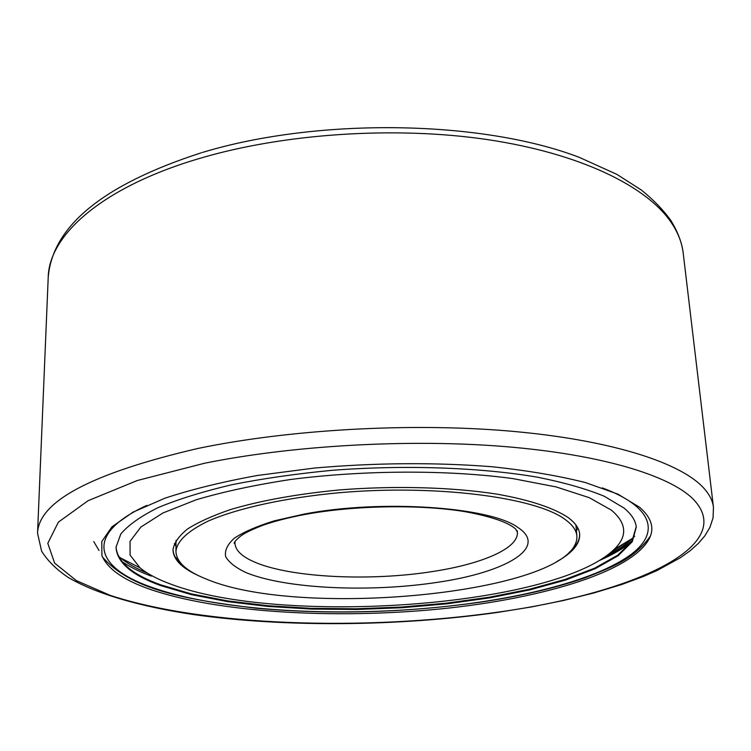 <?xml version="1.0" encoding="UTF-8"?>
<svg xmlns="http://www.w3.org/2000/svg" width="751" height="751" viewBox="0 0 751 751"><rect width="100%" height="100%" fill="white"/><g stroke="black" fill="none" stroke-linecap="round" stroke-linejoin="round"><path stroke-width="1.13" d="M575.022 544.785L576.608 544.212M176.823 559.57L178.456 560.021M148.98 588.953C217.077 612.722 334.373 619.378 439.908 608.986C544.916 598.528 639.195 569.849 650.986 534.534C653.689 525.268 649.85 516.144 639.476 507.169L617.866 494.12L585.48 482.583C558.791 475.834 527.671 470.548 492.14 466.746C435.054 462.278 375.81 462.71 314.416 468.051L257.499 475.458C222.155 481.889 191.28 489.474 164.891 498.204L133.011 512.154L111.974 526.808L101.798 541.49L101.92 555.627C107.402 568.657 123.089 579.763 148.98 588.953M93.734 541.565L99.01 550.483M565.24 519.551C536.13 497.425 436.547 484.17 339.33 492.722C285.005 497.725 237.673 508.22 208.14 521.1C187.666 531.098 176.936 541.208 175.931 551.45C176.457 562.199 186.783 571.473 206.9 579.293C303.657 620.035 579.979 592.013 576.871 536.045C576.411 530.366 572.534 524.865 565.24 519.551M174.335 543.574L175.978 546.08M576.411 530.694L577.857 528.066M624.043 508.061L604.217 496.233C586.418 488.882 564.085 482.527 537.237 477.148C480.274 467.432 405.108 464.728 332.308 470.295C296.448 473.731 263.019 478.528 232.04 484.686C203.155 491.492 178.588 499.096 158.348 507.498C140.897 516.162 128.383 524.996 120.798 533.989L116.039 547.179C116.827 562.302 131.669 575.097 160.554 585.545L191.411 594.651L227.788 601.654L268.314 606.47L311.684 609.08L356.687 609.483L402.16 607.719L446.976 603.804L489.962 597.834L529.906 589.873L565.531 580.063L595.449 568.582L618.186 555.684L632.267 541.724L636.266 527.193C635.656 520.668 631.582 514.294 624.043 508.061M116.048 546.766C117.128 561.748 131.969 574.421 160.564 584.794L191.345 593.9L227.637 600.903L268.051 605.738L311.318 608.357L356.209 608.789L401.588 607.043L446.319 603.166L489.248 597.233L529.173 589.31L564.808 579.537L594.792 568.094L617.66 555.233L631.938 541.302L636.219 526.78M556.707 561.635C572.412 552.98 580.063 543.818 579.669 534.139C579.19 528.394 575.294 522.818 567.972 517.43C553.862 508.033 529.784 499.941 497.369 494.196C452.384 487.136 394.51 485.503 338.889 489.99C296.983 494.055 260.972 500.542 230.848 509.46C212.768 515.599 198.32 522.114 187.506 529.004C178.907 535.989 174.063 542.907 173.002 549.76C173.35 559.439 181.686 567.991 198.001 575.407M173.012 549.356C173.256 555.721 177.189 561.654 184.821 567.155M606.817 555.571C617.594 550.117 626.184 544.344 632.605 538.27L634.67 536.195M170.233 583.931C280.198 626.071 553.675 607.306 613.924 549.629C627.705 536.477 626.869 523.325 611.436 510.173L589.272 497.678L556.078 486.911L512.895 478.603C448.018 469.741 364.366 469.966 290.618 479.495C254.965 484.939 223.479 491.698 196.171 499.79L162.976 512.961L140.859 527.061L130.054 541.34L130.092 555.102L140.033 567.831C147.309 573.802 157.381 579.171 170.233 583.931M118.311 556.031L120.535 557.937C127.398 563.513 136.41 568.601 147.571 573.21M569.22 552.389C576.402 546.324 579.875 540.1 579.622 533.736M610.385 552.802L629.019 540.457M37.55 533.229L41.596 551.121C47.566 560.762 56.485 569.558 68.341 577.519C97.151 594.332 140.916 606.592 192.81 614.468C284.854 627.554 397.908 626.456 497.556 612.422L531.314 606.968L563.503 600.481L593.731 593.008L621.565 584.56L643.382 576.496L657.022 570.535L680.481 557.674L690.15 550.736L698.214 543.555L704.795 535.914L709.883 527.474L713.065 517.871L713.45 507.263C712.652 500.157 708.803 493.125 701.903 486.169C677.318 461.461 607.681 439.41 508.54 430.98C409.483 422.606 288.497 429.553 197.907 448.46C92.035 473.111 38.583 501.368 37.55 533.229L48.214 277.372C52.429 226.013 103.413 184.502 201.155 152.829M692.413 498.345C668.08 475.007 600.312 454.355 504.484 446.545C408.732 438.8 292.092 445.427 204.385 463.283L137.32 480.509L88.092 500.701L58.371 522.142L47.801 543.33L54.626 563.1L76.367 580.626L110.275 595.402C204.338 626.193 363.794 631.084 497.068 612.272C628.925 594.238 740.796 546.662 692.413 498.345M202.188 152.519C318.311 117.259 482.292 120.104 579.284 157.363L616.928 174.401L641.42 190.078C653.408 199.738 663.246 209.904 670.934 220.587C677.815 231.852 681.899 242.648 683.185 252.984C682.002 242.676 677.956 232.434 671.065 222.268C646.48 186.173 580.232 153.457 487.699 139.63C395.242 125.905 283.296 133.443 199.015 158.602C101.535 187.393 48.881 235.42 48.214 277.372M235.072 541.509L234.96 543.123C235.288 550.267 241.803 556.566 254.514 562.03C290.721 577.838 371.257 581.481 433.843 571.333C482.536 563.794 518.706 548.221 517.383 532.271L517.148 530.675M438.058 582.232C505.667 572.3 548.943 547.47 517.843 527.446C490.45 506.934 381.668 499.18 304.164 514.069L274.303 520.837C257.189 526.141 243.906 531.886 234.462 538.101C227.422 544.391 224.493 550.577 225.666 556.66C229.074 562.546 235.955 567.897 246.309 572.722C286.225 589.019 370.778 592.642 438.058 582.232M603.419 557.927C615.444 552.361 625.198 546.428 632.689 540.129M121.915 561.523C129.726 566.883 139.536 571.755 151.345 576.139M146.83 505.395C82.77 534.778 95.668 567.7 151.186 587.113C226.605 614.187 366.544 618.946 479.748 602.124C545.939 592.295 603.466 575.228 631.807 553.881C659.481 532.619 653.783 507.169 602.358 487.897M599.035 560.687C612.384 554.867 623.199 548.615 631.507 541.95M683.185 252.984L713.45 507.263M517.279 530.863L517.383 532.271L515.721 529.089C508.408 522.471 491.792 516.707 465.864 511.807C421.039 504.259 355.157 505.245 305.281 514.397C289.126 517.458 275.11 521.034 263.254 525.127C246.347 531.68 243.221 534.355 240.573 536.148C235.786 540.176 233.702 542.597 234.321 543.433L234.96 543.123L234.95 541.706M176.034 540.345L175.931 551.45M575.923 524.987L576.871 536.045M175.772 558.031L177.396 558.04M650.573 535.848C634.36 558.622 613.942 566.526 584.738 577.913C554.811 588.249 519.927 596.35 480.096 602.227C404.507 612.816 329.689 614.806 255.631 608.188C184.183 599.345 130.543 589.535 102.436 556.904M613.924 549.629L632.605 538.27M140.033 567.831L120.535 557.937"/></g></svg>
